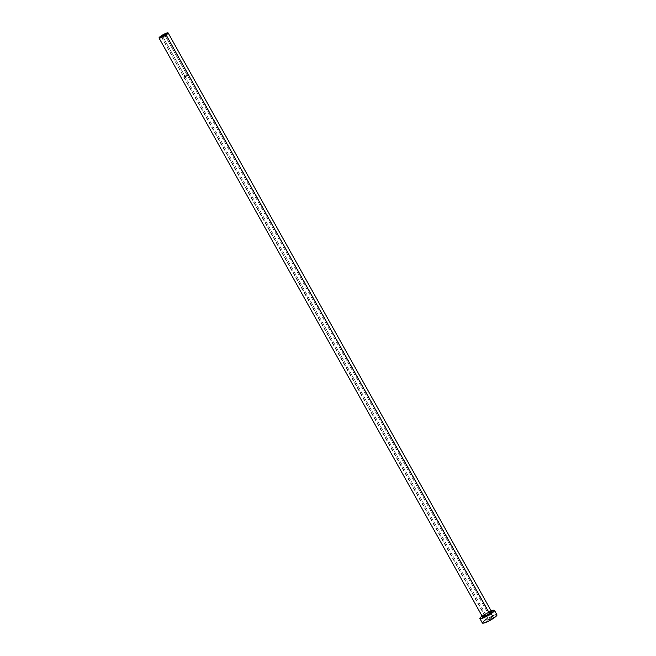 <?xml version="1.0" encoding="UTF-8"?>
<svg xmlns="http://www.w3.org/2000/svg" width="656" height="656" viewBox="0 0 656 656"><rect width="100%" height="100%" fill="white"/><g stroke="black" fill="none" stroke-linecap="round" stroke-linejoin="round"><path stroke-width="0.49" stroke-dasharray="3.28 2.46" d="M187.419 75.604L164.845 35.211L187.419 75.604L184.246 77.17L184.894 76.112A2.608 0.451 -29.2 0 0 183.877 77.129A2.608 0.451 -29.2 0 0 187.419 75.604A2.608 0.451 -29.2 0 0 188.436 74.587A2.608 0.451 -29.2 0 0 184.894 76.112L188.067 74.554L187.419 75.604M162.704 36.408L184.894 76.112L162.704 36.408M187.493 75.588A2.763 0.476 150.8 0 1 183.746 77.211A2.763 0.476 150.8 0 1 184.82 76.129L488.335 619.207A2.763 0.476 -29.2 0 0 487.26 620.289A2.763 0.476 -29.2 0 0 491.008 618.674L187.493 75.588L491.008 618.674L487.244 620.24L491.032 617.755L492.098 617.64L491.008 618.674A2.763 0.476 -29.2 0 0 492.09 617.591A2.763 0.476 -29.2 0 0 488.335 619.207L184.82 76.129A2.763 0.476 150.8 0 1 188.567 74.505A2.763 0.476 150.8 0 1 187.493 75.588L188.584 74.554L187.509 74.677L183.729 77.162L187.493 75.588M491.467 611.458A5.223 0.894 -29.2 0 0 484.39 614.508L161.056 35.965L484.39 614.508A5.223 0.894 -29.2 0 0 482.357 616.55M496.961 614.861A8.348 1.435 -29.2 0 0 485.629 619.74L483.128 615.254A8.348 1.435 150.8 0 1 491.172 610.925M482.062 616.017A8.348 1.435 150.8 0 1 483.128 615.254L485.629 619.74A8.348 1.435 -29.2 0 0 482.381 623.011M491.262 610.892L482.012 616.058M482.234 616.878L486.203 613.86L491.828 611.515M496.994 615.008L496.453 614.672M494.878 614.992L493.771 615.377M492.508 615.902L485.629 619.74M484.522 620.543L483.603 621.281M484.39 615A5.74 0.984 150.8 0 1 491.541 611.54M491.41 611.392A5.223 0.894 -29.2 0 0 484.39 614.508M161.302 36.736L183.877 77.129M183.746 77.211L487.26 620.289M491.631 611.597C492.303 611.08 486.473 613.253 484.431 614.984L482.398 616.755M188.567 74.505L492.09 617.591M165.861 34.194L188.436 74.587"/><path stroke-width="0.98" d="M164.845 35.211A2.608 0.451 150.8 0 1 161.302 36.736A2.608 0.451 150.8 0 1 162.319 35.719L162.704 36.408L161.335 36.769L162.319 35.719L165.87 34.235L162.696 36.408L162.319 35.719A2.608 0.451 150.8 0 1 165.861 34.194A2.608 0.451 150.8 0 1 164.845 35.211M484.39 614.508A5.223 0.894 -29.2 0 0 482.422 616.607A5.223 0.894 -29.2 0 0 489.442 613.499L489.942 613.893A5.74 0.984 150.8 0 1 484.054 617.009A5.74 0.984 150.8 0 1 482.431 616.615M482.472 616.632L482.357 616.55A5.223 0.894 -29.2 0 0 489.442 613.499A5.223 0.894 -29.2 0 0 491.467 611.458L168.133 32.915A5.223 0.894 150.8 0 1 166.107 34.957L489.442 613.499L166.107 34.957A5.223 0.894 150.8 0 1 159.023 38.007A5.223 0.894 150.8 0 1 161.056 35.965A5.223 0.894 150.8 0 1 168.133 32.915M479.872 618.526L482.381 623.011A8.348 1.435 -29.2 0 0 493.714 618.132A8.348 1.435 -29.2 0 0 496.961 614.861L494.452 610.375A8.348 1.435 150.8 0 1 491.205 613.647L493.714 618.132L491.205 613.647A8.348 1.435 150.8 0 1 479.872 618.526A8.348 1.435 150.8 0 1 482.062 616.017L479.987 617.977L480.389 618.715L487.129 616.107L493.919 611.458L494.485 610.523L493.943 610.187L491.172 610.925A8.348 1.435 150.8 0 1 494.452 610.375M491.36 611.572L492.107 611.581L491.811 612.392L487.146 615.59L482.964 617.329L482.127 617.148L482.521 616.509M483.603 621.281L482.349 622.864L482.898 623.2L488.212 621.33L494.829 617.329L496.863 614.762M496.453 614.672L494.878 614.992M493.771 615.377L492.508 615.902M485.629 619.74L484.522 620.543M161.056 35.965L159.088 38.073L161.811 37.359L166.107 34.957L168.157 33.005L165.353 33.571L161.056 35.965M491.541 611.54A5.74 0.984 150.8 0 1 489.942 613.893L489.442 613.499A5.223 0.894 -29.2 0 0 491.41 611.392M482.357 616.55L159.023 38.007"/></g></svg>
